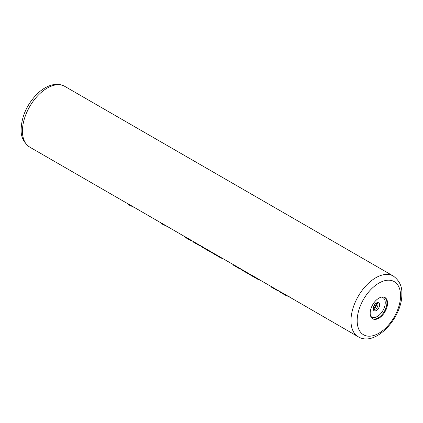 <?xml version="1.0" encoding="UTF-8"?>
<svg xmlns="http://www.w3.org/2000/svg" width="423" height="423" viewBox="0 0 423 423"><rect width="100%" height="100%" fill="white"/><g stroke="black" fill="none" stroke-linecap="round" stroke-linejoin="round"><path stroke-width="0.63" d="M242.474 269.937A35.506 20.5 -60 0 1 241.797 269.737L233.692 265.369L233.935 265.491L233.935 264.962L234.707 265.369L234.707 265.908M184.306 236.859L184.306 236.357L185.528 236.975L185.528 237.515L184.55 236.975L184.55 236.452M201.232 246.123L185.528 236.975M205.361 248.507L203.532 247.455A35.067 20.246 -60 0 1 202.469 246.762L201.232 246.043L201.232 246.583L201.84 246.921M209.496 250.897L207.667 249.84A35.067 20.246 -60 0 1 206.604 249.147L205.361 248.428L205.361 248.967L205.969 249.306M233.935 264.962L211.801 252.224A35.067 20.246 -60 0 1 210.733 251.532L209.496 250.818L209.496 251.352L210.104 251.69M249.581 274.041L234.707 265.369M279.714 291.436L258.083 278.947A35.067 20.246 -60 0 1 257.02 278.255L249.581 273.961L249.581 274.495A35.506 20.5 -60 0 0 250.427 275.035L257.866 279.328A35.506 20.5 -60 0 1 257.02 278.789L249.581 274.495M280.015 292.092L279.714 291.431L281.195 292.214L281.195 292.748L280.015 292.092L280.015 291.563M358.239 336.771C375.624 347.331 402.4 317.409 401.85 293.874C402.247 286.524 399.397 280.576 393.305 276.034A35.067 20.246 120 0 0 366.281 285.43A35.067 20.246 120 0 0 350.974 320.719A35.067 20.246 120 0 0 358.239 336.771L281.195 292.214M161.068 222.937L128.143 203.849L128.143 204.383L129.475 205.203L134.207 207.429M184.306 236.357L161.068 222.858L161.068 223.392L162.4 224.211L167.133 226.437M387.547 303.18A12.272 7.085 120 0 0 385.004 297.565A12.272 7.085 120 0 0 375.55 300.853A12.272 7.085 120 0 0 370.194 313.205A12.272 7.085 120 0 0 372.732 318.82A12.272 7.085 120 0 0 382.191 315.532A12.272 7.085 120 0 0 387.547 303.18M187.029 237.879L187.029 238.408L185.528 237.515M188.854 238.979L188.854 239.481L187.029 238.408M190.265 239.793L190.265 240.238L188.854 239.481M191.735 240.639L190.265 240.238M192.735 241.216L191.735 240.899M193.401 241.602L193.401 242.104L194.617 242.765L194.617 242.226M193.644 241.697L193.644 242.226L193.401 242.104M196.124 243.13L196.124 243.659L194.617 242.765M197.948 244.23L197.948 244.732L196.124 243.659M199.36 245.044L199.36 245.488L197.948 244.732M200.825 245.89L199.36 245.488M201.232 246.302L200.825 246.149M205.361 248.772A35.506 20.5 -60 0 1 203.315 247.836A35.506 20.5 -60 0 1 202.469 247.296L201.232 246.583M202.469 246.762L202.469 247.296M209.496 251.156A35.506 20.5 -60 0 1 207.45 250.22A35.506 20.5 -60 0 1 206.604 249.681L205.361 248.967M206.604 249.147L206.604 249.681M214.477 253.805A35.506 20.5 -60 0 1 211.579 252.605A35.506 20.5 -60 0 1 210.733 252.071L209.496 251.352M210.733 251.532L210.733 252.071M214.477 253.774L214.477 254.276L215.487 254.815L215.487 254.276M214.72 253.869L214.72 254.392L214.477 254.276M216.523 254.873L216.523 255.407L215.487 254.815M217.819 255.656L217.819 256.185L216.523 255.407M219.643 256.756L219.643 257.258L217.819 256.185M221.319 257.723L221.319 258.13L219.643 257.258M223.048 258.723L221.319 258.13M223.513 258.987L223.048 258.844M240.063 268.542L240.063 268.986M238.651 267.727L238.651 268.235M236.827 266.633L236.827 267.162M235.532 265.845L235.532 266.384M233.692 264.867L233.692 265.369M242.522 269.959L242.522 270.466L244.002 271.275L244.002 270.741M242.818 270.091L242.818 270.62M244.827 271.217L244.827 271.751L244.002 271.275M246.334 272.121L246.334 272.645L244.827 271.751M247.688 272.941L247.688 273.454L246.334 272.645M249.57 274.03L249.57 274.474L242.532 270.477M258.342 279.095L258.342 279.587A35.506 20.5 -60 0 1 257.866 279.328M257.02 278.255L257.02 278.789M259.923 280.01L258.342 279.587M271.095 286.461L271.095 286.963L272.312 287.619L272.312 287.085M271.333 286.556L271.095 286.963M273.813 287.984L273.813 288.512L272.312 287.619M275.637 289.083L275.637 289.586L273.813 288.512M277.049 289.898L277.049 290.342L275.637 289.586M278.519 290.744L277.049 290.342M279.518 291.32L278.519 291.003M282.025 292.69L282.025 293.224L281.195 292.748M283.526 293.594L283.526 294.122L282.025 293.224M284.88 294.413L284.88 294.926L283.526 294.122M286.762 295.503L286.762 295.947L279.725 291.949M288.026 296.232L286.762 295.947M288.549 296.539L288.549 296.66A35.506 20.5 -60 0 1 288.026 296.491M289.401 296.809L288.549 296.66M129.475 205.203L128.143 204.383M162.4 224.211L161.068 223.392M128.143 203.928L29.695 147.088A35.067 20.246 -60 0 1 22.435 131.035A35.067 20.246 -60 0 1 37.742 95.746A35.067 20.246 -60 0 1 64.761 86.355L393.305 276.034M374.598 307.426A12.272 7.085 120 0 0 376.073 304.877M373.424 308.668A3.506 2.025 120 0 0 376.682 304.068A3.506 2.025 -60 0 0 376.555 303.238M377.231 303.196A3.506 2.025 -60 0 1 377.956 304.803A3.506 2.025 120 0 1 376.428 308.33A3.506 2.025 120 0 1 373.726 309.271L373.382 308.203C372.827 307.685 375.344 303.212 376.274 303.36L377.231 303.196M373.16 308.626A4.568 2.638 120 0 0 376.391 310.487A4.568 2.638 120 0 0 379.621 304.898A4.568 2.638 -60 0 0 376.391 303.032A4.568 2.638 -60 0 0 373.16 308.626M381.557 297.11A11.215 6.472 -60 0 1 385.247 302.72A11.215 6.472 120 0 1 379.526 314.818A11.215 6.472 120 0 1 370.617 316.06M372.425 318.625A12.272 7.085 120 0 0 381.763 314.945A12.272 7.085 120 0 0 386.913 302.815A12.272 7.085 -60 0 0 384.681 297.395M400.565 295.666A30.683 17.713 120 0 0 378.871 283.14A30.683 17.713 120 0 0 357.176 320.719A30.683 17.713 120 0 0 378.871 333.245A30.683 17.713 120 0 0 400.565 295.666M238.165 267.955L233.755 265.411M29.695 147.088C23.593 142.519 20.743 136.571 21.15 129.248C21.631 116.801 26.58 105.412 36.008 95.08C40.825 90.088 45.911 86.784 51.268 85.171C56.254 83.738 60.753 84.129 64.761 86.355M373.387 308.383L375.481 306.22L376.29 303.349M188.367 239.207L184.375 236.896M197.462 244.452L193.464 242.146M203.315 247.836L201.507 246.789M207.45 250.22L205.641 249.179M211.579 252.605L209.771 251.563M219.156 256.978L214.54 254.313M275.156 289.311L271.159 287"/></g></svg>
